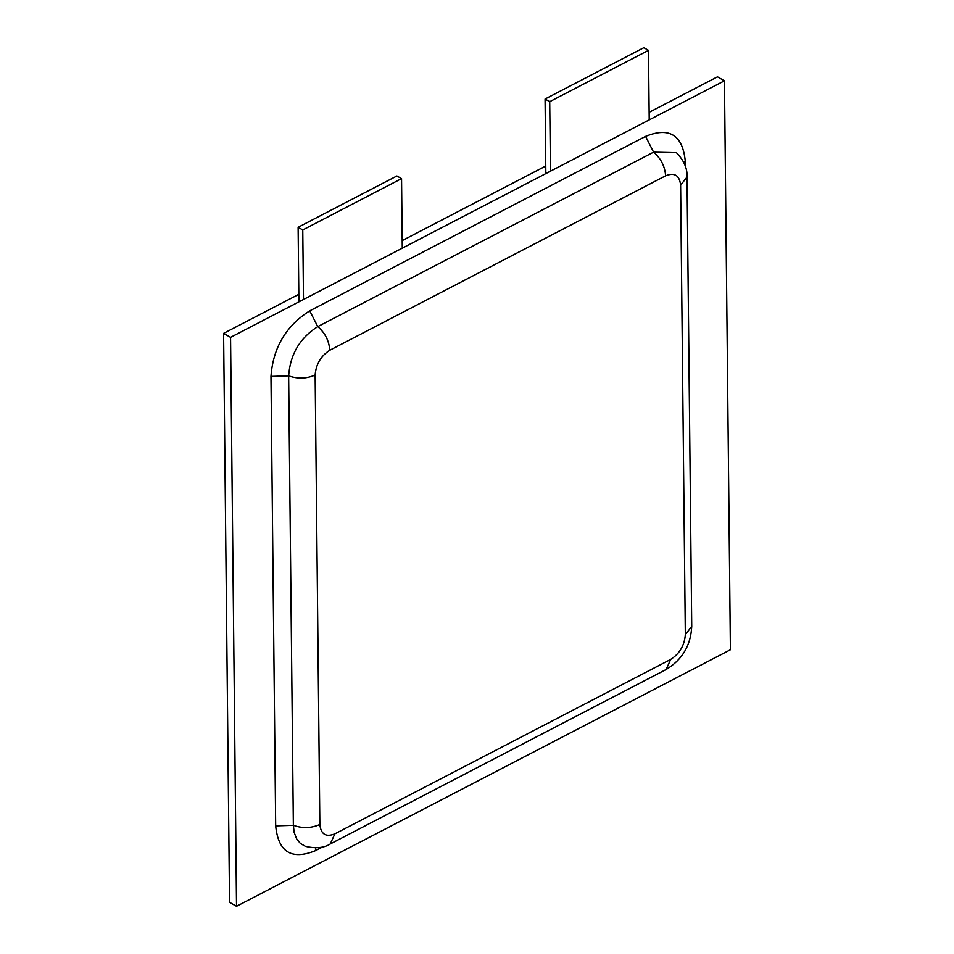 <?xml version="1.0" encoding="UTF-8"?>
<svg xmlns="http://www.w3.org/2000/svg" width="954" height="954" viewBox="0 0 954 954"><rect width="100%" height="100%" fill="white"/><g stroke="black" fill="none" stroke-linecap="round" stroke-linejoin="round"><path stroke-width="1.43" d="M236.52 906.3L730.406 649.757L724.456 80.804L230.558 337.358L236.52 906.3L229.544 902.317L223.594 333.375L298.817 294.297M402.194 240.599L545.771 166.02M649.137 112.322L717.48 76.833L724.456 80.804M230.558 337.358L223.594 333.375M298.9 301.858L298.125 227.279L396.9 175.977L401.551 178.625L302.764 229.938L303.491 299.473M402.278 248.159L401.551 178.625M302.764 229.938L298.125 227.279M545.843 173.58L545.068 99.013L643.843 47.7L648.493 50.359L549.719 101.661L550.446 171.195M649.221 119.882L648.493 50.359M549.719 101.661L545.068 99.013M317.754 326.614L653.597 152.163L645.584 136.398L309.74 310.849L317.754 326.614C299.914 337.883 290.219 354.304 288.645 375.864L270.972 376.425L275.682 825.89L293.355 825.329L288.645 375.864C297.767 379.072 306.592 378.798 315.142 375.017C315.977 364.237 320.854 355.985 329.774 350.249C329.082 340.769 325.064 332.886 317.754 326.614M683.696 162.204L685.282 161.214C682.67 134.991 669.434 126.715 645.584 136.398M329.774 350.249L665.63 175.81C664.926 166.318 660.919 158.436 653.597 152.163L676.422 152.676C683.97 160.463 687.5 168.572 687.023 177.003L691.733 626.468L685.33 634.649C684.495 645.429 679.618 653.681 670.698 659.405L666.13 669.505C682.265 659.763 690.803 645.417 691.733 626.468M309.74 310.849C285.985 325.874 273.071 347.733 270.972 376.425M685.342 166.306L685.282 161.214M275.682 825.89C278.294 852.065 291.53 860.341 315.392 850.706L315.691 847.891M305.435 846.341L300.331 843.419L296.587 838.781L294.154 832.389L293.355 825.329C302.466 828.549 311.302 828.263 319.852 824.483L315.142 375.017M315.392 850.706L322.81 846.854M665.63 175.81C674.573 172.245 679.57 175.369 680.619 185.171L687.023 177.003M680.619 185.171L685.33 634.649M670.698 659.405L334.842 833.856L330.287 843.956C324.133 847.939 315.857 848.738 305.447 846.365M334.842 833.856C325.898 837.421 320.902 834.297 319.852 824.483M666.13 669.505L330.287 843.956"/></g></svg>
